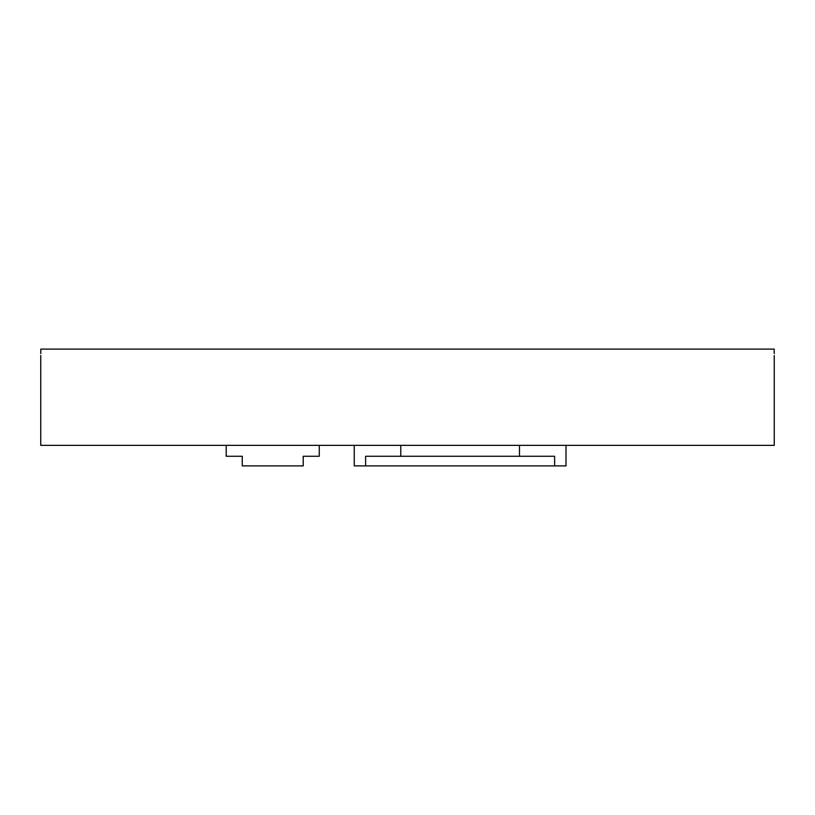 <?xml version="1.0" encoding="UTF-8"?>
<svg xmlns="http://www.w3.org/2000/svg" width="815" height="815" viewBox="0 0 815 815"><rect width="100%" height="100%" fill="white"/><g stroke="black" fill="none" stroke-linecap="round" stroke-linejoin="round"><path stroke-width="1.22" d="M40.75 355.523L40.75 445.367L774.25 445.367L774.25 355.523M40.781 353.608L40.811 349.105C40.75 357.388 40.75 357.388 40.811 349.105L774.189 349.105C774.25 357.388 774.25 357.388 774.189 349.105L774.219 353.608M566.007 445.367L566.007 465.895L554.628 465.895L554.628 456.268L365.609 456.268L365.609 465.895L354.24 465.895L354.24 445.367M365.609 465.895L554.628 465.895M319.266 445.367L319.266 456.268L303.221 456.268L303.221 465.895L242.259 465.895L242.259 456.268L226.213 456.268L226.213 445.367M519.481 456.268L519.481 445.367M400.766 456.268L400.766 445.367"/></g></svg>
